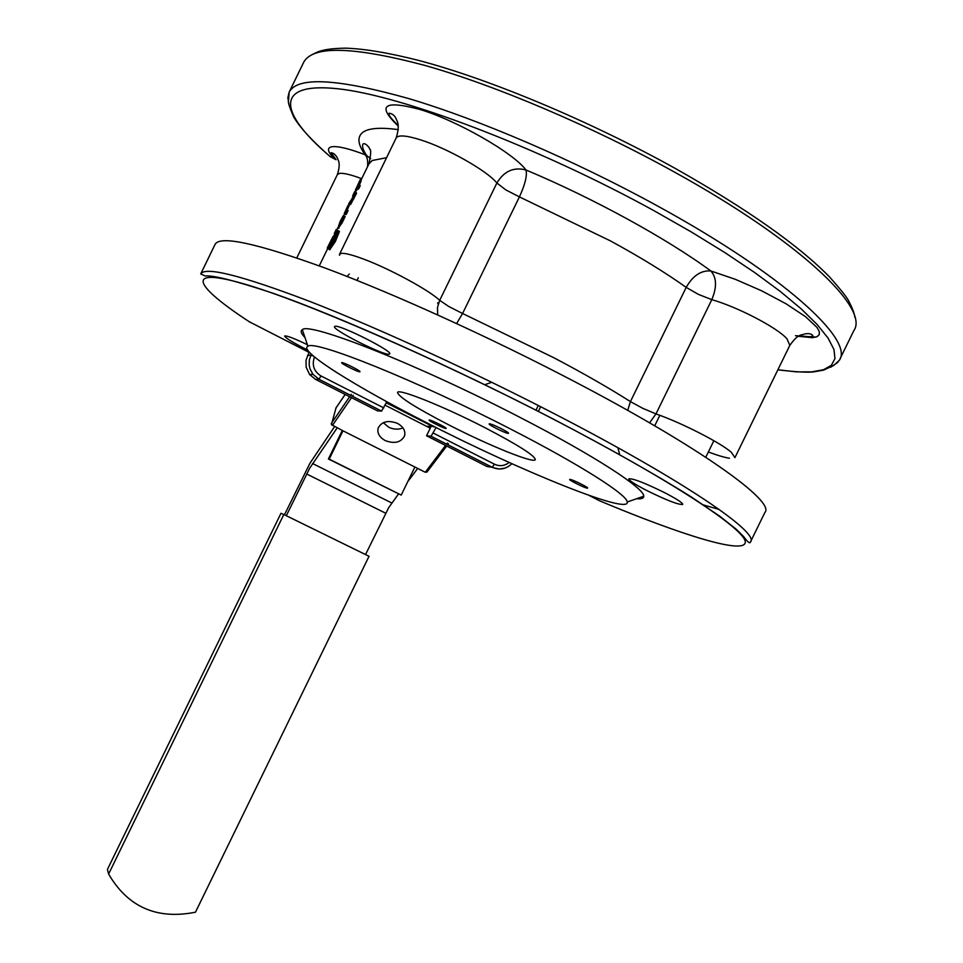<?xml version="1.0" encoding="UTF-8"?>
<svg xmlns="http://www.w3.org/2000/svg" width="963" height="963" viewBox="0 0 963 963"><rect width="100%" height="100%" fill="white"/><g stroke="black" fill="none" stroke-linecap="round" stroke-linejoin="round"><path stroke-width="1.44" d="M283.808 514.495L280.955 513.315L107.447 869.408L108.602 874.055L283.808 514.495L369.034 556.277L195.465 912.202C156.933 919.858 127.971 907.146 108.602 874.055M284.446 514.808L309.942 463.263L334.582 426.585M383.286 422.685L388.727 427.235C393.698 429.558 398.441 429.775 402.943 427.885M397.55 423.419C403.353 426.753 405.688 430.894 404.556 435.866C400.957 442.511 394.493 444.075 385.188 440.56C379.35 437.226 377.002 433.037 378.17 428.017C381.793 421.421 388.245 419.892 397.55 423.419M336.051 407.855L331.441 424.623L342.997 430.822L329.202 459.134L328.407 458.978L401.21 495.09L414.897 467.031L425.273 472.255L427.03 471.882M328.407 458.978L342.298 430.473M329.202 459.134L401.21 495.09M342.997 430.822L414.897 467.031M365.531 554.568L388.715 507.609L398.513 493.983M337.158 427.885L309.641 468.283L286.3 515.723M407.734 481.705L417.701 468.439M430.244 428.186L385.128 405.206M426.585 426.32L433.735 426.344M387.656 402.185L387.138 403.232L433.482 426.85M387.138 403.232L386.091 403.208M436.083 427.536L431.099 436.227L426.549 435.782L430.991 426.657M426.549 435.782L487.001 466.501L492.153 467.26L494.488 464.226L433.362 433.133M309.075 352.386L306.029 360.198L306.15 367.144L309.605 374.523L315.479 379.35L377.544 410.888L381.613 411.069L386.813 401.727M337.929 373.319L331.055 368.889M398.357 129.644C380.626 127.248 368.865 128.091 363.051 132.16C356.948 136.758 357.646 144.281 365.17 154.754C348.859 148.555 337.724 145.895 331.754 146.761C326.433 147.965 327.613 152.166 335.293 159.377L329.454 155.97M309.905 352.807L249.333 321.786M249.826 322.111C195.224 286.468 183.199 266.607 242.507 283.471C301.07 299.999 434.843 357.755 552.774 418.869C671.211 480.176 746.385 530.071 745.278 542.265C744.507 554.724 681.443 535.127 599.756 500.88L600.081 501.013M307.63 350.051L304.284 348.365C291.693 341.829 285.168 337.712 284.675 336.015C286.408 335.401 293.98 338.29 307.366 344.682M389.088 354.203C383.286 355.552 331.489 329.334 334.534 326.565L334.98 326.313C339.698 324.35 393.229 351.375 389.702 353.927L389.088 354.203M646.209 490.239C634.653 484.184 628.851 480.381 628.827 478.804C633.064 478.346 645.282 483.113 665.481 493.104C677.037 499.159 682.779 502.939 682.695 504.443C678.277 504.829 666.107 500.086 646.209 490.239M636.591 498.726C641.454 499.147 643.838 498.316 643.753 496.21C644.5 488.349 594.508 455.752 520.682 417.749C419.17 365.025 308.918 321.546 302.322 329.683C300.203 330.899 301.082 333.511 304.958 337.507M511.437 429.486C417.063 380.674 314.516 339.542 307.907 346.259C297.615 350.46 355.756 386.765 428.33 423.6C521.103 471.22 629.85 515.289 627.226 502.012C627.298 494.838 580.147 464.72 511.437 429.486M359.825 371.814C358.092 372.175 340.673 363.412 341.66 362.678L341.817 362.606C343.442 362.184 361.041 371.032 360.006 371.742L359.825 371.814M508.151 433.374C505.503 433.374 488.072 424.671 489.156 423.889L489.505 423.804C492.021 423.732 509.656 432.543 508.524 433.302L508.151 433.374M587.165 488.133C584.36 487.832 568.712 480.068 569.675 479.454L570.12 479.405C572.816 479.646 588.646 487.495 587.635 488.097L587.165 488.133M445.917 428.475C443.883 428.499 428.258 420.687 429.149 420.097L429.39 420.037C431.316 419.964 447.097 427.849 446.17 428.415L445.917 428.475M484.798 427.608C443.317 406.205 398.008 388.137 397.538 392.471C398.622 396.961 415.811 407.818 449.131 425.068C488.783 445.46 533.899 463.757 535.308 459.676C535.055 455.74 518.214 445.05 484.798 427.608M734.925 457.642L731.411 452.381C720.854 442.86 681.323 422.673 655.984 413.909L649.58 422.829M360.294 179.732L359.139 182.151L360.21 179.72L361.209 180.201L360.836 181.044M360.042 180.635L361.089 181.188L359.548 184.523L360.234 185.739L358.453 189.145L357.502 188.796L356.466 190.638L355.407 190.144L359.512 181.104L358.248 184.126L360.174 180.719L358.597 184.198L359.572 184.535L359.331 185.245L357.55 188.652L356.611 188.315L355.407 190.144M355.901 192.07L356.563 193.274L350.556 204.541L348.738 203.831L349.027 203.145L352.735 197.692L353.433 196.055L352.663 195.778L354.685 191.637L355.901 192.07L349.641 204.06L348.738 203.831M348.221 205.263L346.307 209.573L346.945 210.692L345.163 214.099L344.224 213.617L348.076 205.227L349.136 205.745L347.198 209.97M347.186 209.97L348.1 210.452L346.62 213.714L346.066 214.58L345.139 214.099M344.236 216.013L338.013 227.834L340.144 221.394L343.213 215.736L339.867 223.741L343.984 215.893L345.151 216.494L342.274 222.609L338.398 228.038M337.17 229.952L336.243 229.495L335.702 231.048L336.966 229.988L335.196 234.274L334.257 233.576L336.243 229.495L337.194 230.025M336.46 229.651L337.664 230.326M336.966 229.988L338.398 231.349L334.859 240.269L328.491 248.996L334.041 239.751L337.231 230.109L339.301 231.83L335.329 241.581L329.743 249.718M334.317 236.609L335.064 237.259M333.848 237.548L330.165 242.471L329.454 244.084L330.261 244.686L328.227 248.839L327.215 248.045L333.21 236.188L334.751 238.017L332.969 241.195M331.32 240.353L332.223 240.822L330.827 244.915M341.371 222.128L342.274 222.609M346.68 208.55L347.595 209.031M339.939 222.85L341.384 219.733L339.939 222.85M627.695 410.382L630.428 401.595L642.67 408.276L655.984 413.909L711.801 299.649C737.802 307.065 777.189 327.613 786.952 338.771L789.816 345.368C798.821 332.897 801.168 335.593 804.659 333.956C808.884 333.174 811.653 333.8 812.953 335.822L810.702 336.821L798.748 336.051M437.696 314.901L437.479 307.594L439.694 300.348L448.89 306.559L462.577 313.493L519.418 196.897L505.768 189.867L496.896 183.006C504.01 171.161 513.7 166.816 525.967 169.97C527.351 175.35 525.172 184.33 519.418 196.897L610.518 240.931C640.13 257.073 665.361 272.565 686.198 287.383C692.903 275.647 701.124 270.182 710.875 270.976C716.713 277.633 717.014 287.191 711.801 299.649L698.331 294.341L686.198 287.383L630.428 401.595C609.013 387.969 583.397 373.307 553.581 357.61L462.577 313.493L456.631 323.544M296.797 257.915L337.387 174.544C341.046 162.819 338.013 160.436 337.64 158.678C336.099 155.199 333.944 153.201 331.164 152.684L336.087 159.702L330.273 156.704M438.165 304.332L437.659 302.767M484.714 384.731L491.744 382.287M335.798 408.228L345.187 394.445M332.416 425.49L351.507 397.659M352.446 396.275L353.156 395.239M306.643 473.977L385.694 513.219M391.772 502.975L312.578 463.54M351.29 394.3L350.592 395.324M349.641 396.708L331.224 423.624M447.326 443.124L446.579 444.112M445.568 445.448L425.273 472.255M431.051 436.227L492.948 467.657L499.424 469.041L505.033 468.09M538.281 405.495L535.97 410.238M509.138 462.457C504.552 465.984 499.677 466.574 494.488 464.226M315.479 379.35L318.922 379.205L321.028 375.979C313.854 371.405 311.675 365.073 314.48 356.96M318.885 379.217L381.565 411.069L318.922 379.205L312.963 374.342L318.885 379.217M311.338 354.203L309.352 359.861L309.159 364.881L310.002 368.829L312.963 374.342L309.605 374.523M313.384 356.033L310.905 355.094L307.57 355.479M383.804 407.915L321.028 375.979M303.514 62.619L303.634 62.366C312.662 45.345 353.108 46.368 424.996 65.448C495.861 85.502 592.028 126.334 674.521 172.112C800.241 241.508 869.962 308.702 853.796 330.694L839.905 359.103M777.851 369.84C795.065 371.887 806.934 372.585 813.434 371.923L823.618 370.117L833.789 365.41L839.279 360.379C854.554 340.228 783.834 275.069 657.898 206.178C575.248 160.749 479.273 119.544 408.842 98.611C337.447 78.545 297.555 76.378 289.177 92.087L287.853 97.732L288.924 104.413M215.074 244.397L215.146 244.265C220.25 235.297 257.253 243.35 326.156 268.424C394.312 293.908 489.288 336.99 572.732 380.65C699.836 446.952 775.6 501.639 764.923 512.412L750.731 541.411M200.713 273.937L205.324 276.032C212.654 274.985 235.357 280.775 273.444 293.378C339.999 316.743 453.429 367.36 552.882 418.857C608.327 447.771 656.152 474.819 691.241 496.92L719.794 516.24L736.334 529.337L743.544 536.463C747.625 542.037 749.924 543.902 750.43 542.049C760.204 533.117 683.453 480.465 556.133 414.668C472.532 371.345 377.749 327.901 310.038 301.527C241.617 275.49 205.167 266.282 200.713 273.937L215.194 244.157M330.333 156.716C279.366 113.514 273.023 81.927 337.291 88.716C400.813 95.156 537.739 146.701 654.298 210.861L691.025 231.782L724.73 252.499L754.691 272.553L780.331 291.476L801.24 308.918L817.19 324.543L828.084 338.121L833.958 349.497L834.969 358.573L831.382 365.314L823.509 369.72L811.701 371.874L796.353 371.862L777.887 369.78M719.192 509.475L703.171 504.853M599.756 500.88L588.911 495.331M349.304 274.034L347.089 276.465M396.142 138.034L396.19 137.938C398.249 134.76 406.434 135.422 420.735 139.912C447.47 148.302 487.314 170.933 496.896 183.006L439.694 300.348C429.197 290.188 388.968 268.376 362.834 258.806C350.785 254.364 343.297 252.631 340.36 253.606L339.458 255.267M368.865 163.987L372.151 160.508L386.56 157.703M329.454 244.084L330.369 244.566M329.767 243.302L330.67 243.783M330.165 242.471L331.079 242.941M332.127 240.762L333.042 241.244M332.692 239.907L333.595 240.389M334.149 236.633L335.064 237.115M333.463 236.164L334.378 236.645M328.937 249.309L329.84 249.79M329.25 248.972L330.153 249.453M334.426 241.087L335.329 241.581M334.859 240.269L335.762 240.75M338.398 231.349L339.301 231.83M338.495 230.867L339.397 231.349M343.996 216.735L344.898 217.217M337.676 227.882L338.543 228.327M345.717 213.22L346.62 213.714M346.945 210.692L347.848 211.186M347.944 205.974L348.859 206.443M355.66 192.793L356.563 193.274M352.867 198.534L353.77 199.016M352.663 195.778L353.433 196.175M349.328 204.072L350.243 204.553M359.331 185.245L360.234 185.739M358.104 187.773L359.006 188.254M359.897 181.405L360.8 181.887M360.174 180.719L361.089 181.188M358.778 183.716L359.452 184.065M355.552 190.168L356.454 190.638M356.069 189.254L356.984 189.735M356.129 189.145L357.032 189.627M356.611 188.315L357.526 188.796L356.599 188.327M357.526 188.664L358.429 189.145M360.006 180.418L360.92 180.888M367.505 166.792C368.119 161.158 367.336 157.15 365.17 154.754L370.647 158.486M708.347 451.972C717.495 455.391 724.537 457.473 729.46 458.244M798.327 336.292L812.447 337.664L816.949 336.725L819.272 334.667L819.296 331.537L816.985 327.408L805.525 316.683L786.217 303.887L761.649 290.802L735.275 279.294L710.875 270.976C666.637 238.439 593.641 198.378 525.967 169.97C513.399 152.912 457.461 120.784 420.037 109.493C383.743 99.863 376.485 105.388 398.261 126.057M337.387 174.544L339.662 173.364C343.707 172.931 351.05 174.712 361.715 178.697M795.486 335.69L815.793 337.134M830.72 367.204L837.991 362.244M404.773 435.023L404.556 435.866M448.457 443.702L447.711 444.689M446.7 446.025L426.874 472.183M345.151 394.433L335.906 407.999M511.883 463.697C506.032 469.198 499.448 470.389 492.153 467.26L431.099 436.227M540.64 406.699L538.317 411.442M330.237 156.692C312.409 141.104 300.263 127.935 293.799 117.197C289.502 107.206 287.744 101.753 288.503 100.85L289.177 92.087L303.911 61.837M675.123 168.356C589.934 121.025 490.239 79.363 419.399 60.621C389.437 52.965 364.845 48.812 345.633 48.15C320.438 48.571 316.899 52.58 312.313 54.494M713.86 440.705L705.771 457.256M307.907 346.259L302.322 329.683M627.226 502.012L643.753 496.21M358.284 277.813L357.02 280.402M659.848 415.318L654.708 425.827M319.283 265.836L327.733 248.49M333.68 236.272L334.787 233.997M336.833 229.784L337.748 227.906M343.683 215.736L344.61 213.822M348.666 205.492L349.328 204.132M351.387 199.895L353.24 196.079M355.311 191.842L356.466 189.458M361.017 180.105L368.998 163.734C370.96 153.936 371.224 149.205 369.804 149.542C370.117 147.881 364.411 141.609 362.786 144.378C362.016 146.87 363.304 150.577 366.638 155.464L370.611 158.714M332.151 240.762L333.054 241.244M328.961 249.309L329.876 249.79M338.013 227.834L338.928 228.315M345.163 214.099L346.066 214.58M349.641 204.06L350.556 204.541M355.564 190.156L356.466 190.638M357.55 188.664L358.453 189.145M339.542 254.268L396.19 137.938C400.56 123.396 396.624 121.013 396.166 118.906C394.854 115.632 392.507 113.73 389.1 113.201C389.245 114.14 386.705 114.308 398.213 125.575M734.998 457.497L789.816 345.368M617.849 447.699L619.727 454.753M675.508 168.561C747.144 209.067 798.508 245.204 829.576 276.983C841.397 290.296 847.897 298.542 849.053 301.744C852.508 308.353 854.434 313.493 854.831 317.176"/></g></svg>
